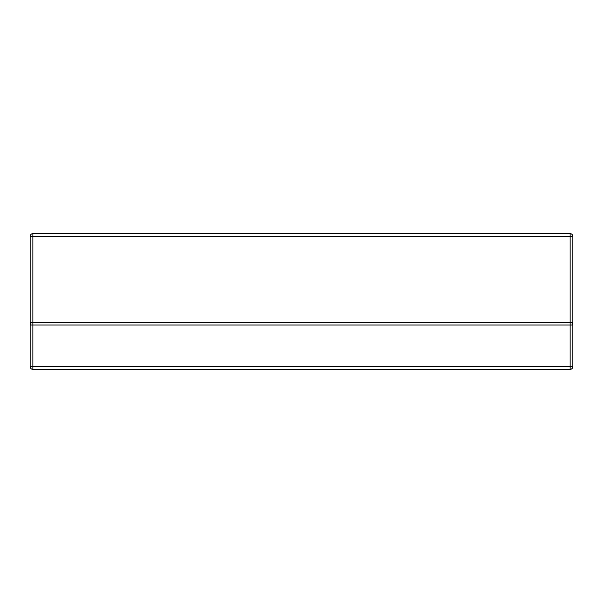 <?xml version="1.0" encoding="UTF-8"?>
<svg xmlns="http://www.w3.org/2000/svg" width="603" height="603" viewBox="0 0 603 603"><rect width="100%" height="100%" fill="white"/><g stroke="black" fill="none" stroke-linecap="round" stroke-linejoin="round"><path stroke-width="0.9" d="M572.85 322.304L572.85 325.017L572.85 322.304L570.136 322.304A2.714 2.714 0 0 1 572.85 325.017L572.85 366.624A2.714 2.714 0 0 1 570.136 369.338L32.864 369.338A2.714 2.714 0 0 1 30.15 366.624L30.15 236.376A2.714 2.714 0 0 1 32.864 233.663L570.136 233.663A2.714 2.714 0 0 1 572.85 236.376L572.85 322.304M30.15 322.304L30.15 325.017A2.714 2.714 0 0 1 32.864 322.304L570.136 322.304L570.136 236.376L32.864 236.376L32.864 322.304L30.15 322.304M32.864 369.338A2.714 2.714 0 0 1 30.15 366.624A2.714 2.714 0 0 0 32.864 369.338A2.714 2.714 0 0 1 30.15 366.624L570.136 366.624L570.136 325.017L32.864 325.017L32.864 369.338M572.85 366.624A2.714 2.714 0 0 1 570.136 369.338L570.136 366.624L572.85 366.624M32.864 233.663L32.864 236.376L30.15 236.376M30.15 325.017A2.714 2.714 0 0 1 32.864 322.304L32.864 325.017L30.15 325.017M572.85 236.376L570.136 236.376L570.136 233.663M570.136 322.304A2.714 2.714 0 0 1 572.85 325.017L570.136 325.017L570.136 322.304"/></g></svg>
